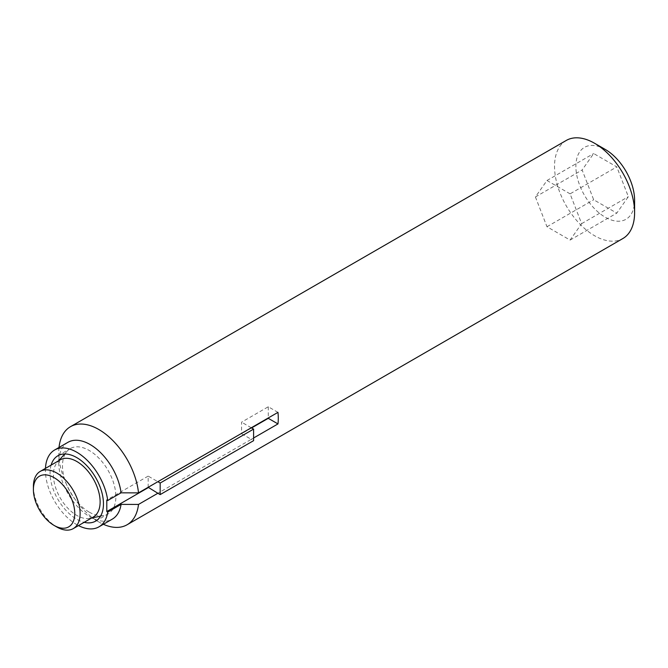 <?xml version="1.0" encoding="UTF-8"?>
<svg xmlns="http://www.w3.org/2000/svg" width="668" height="668" viewBox="0 0 668 668"><rect width="100%" height="100%" fill="white"/><g stroke="black" fill="none" stroke-linecap="round" stroke-linejoin="round"><path stroke-width="0.5" stroke-dasharray="3.34 2.5" d="M251.594 427.954L241.582 433.732L251.277 439.327L157.865 493.26M253.598 437.991L251.277 439.327L253.598 440.663M277.971 412.365L268.277 406.762L241.582 422.176L241.582 433.732M268.277 406.762L268.277 417.959M33.4 486.504A33.024 19.071 -120 0 0 56.755 526.96M60.262 459.834A33.024 19.071 -120 0 0 57.423 462.164A33.024 19.071 -120 0 0 56.145 489.176A33.024 19.071 -120 0 0 76.77 515.404A33.024 19.071 -120 0 0 89.846 518.326A33.024 19.071 -120 0 0 93.286 517.04M570.088 193.854L546.975 180.502L535.419 196.951L546.975 226.736L570.088 240.079L581.644 223.638L570.088 193.854L616.798 166.883L593.685 153.54L582.129 169.981L593.685 199.765L616.798 213.117L628.354 196.668L616.798 166.883M581.644 223.638L628.354 196.668M570.088 240.079L616.798 213.117M546.975 226.736L593.685 199.765M535.419 196.951L582.129 169.981M546.975 180.502L593.685 153.54M89.186 512.089A37.742 21.794 -120 0 0 104.124 515.437A37.742 21.794 -120 0 0 108.057 513.959A37.742 21.794 -120 0 0 108.057 470.372A37.742 21.794 -120 0 0 70.307 448.579A37.742 21.794 -120 0 0 67.067 451.251A37.742 21.794 -120 0 0 65.614 482.121A37.742 21.794 -120 0 0 89.186 512.089M51.119 465.103A37.742 21.794 -120 0 0 76.77 519.253A37.742 21.794 -120 0 0 84.151 522.309M45.457 468.377A44.355 25.609 -120 0 0 78.482 525.582M67.944 442.316A44.355 25.609 -120 0 0 58.759 462.623A44.355 25.609 -120 0 0 90.113 516.94A44.355 25.609 -120 0 0 112.291 519.136M59.018 447.468A56.621 32.69 -120 0 0 58.759 452.603A56.621 32.69 -120 0 0 98.789 521.95L98.789 521.95A56.621 32.69 -120 0 0 103.373 524.288M566.255 140.455A56.621 32.69 -120 0 0 557.58 185.829A56.621 32.69 -120 0 0 594.562 235.72A56.621 32.69 -120 0 0 622.877 238.526M605.241 149.423A41.525 23.973 -120 0 0 575.883 166.374A41.525 23.973 -120 0 0 605.241 217.225A41.525 23.973 -120 0 0 634.6 200.275M251.277 427.77L241.582 422.176M148.171 487.298L148.171 476.109L157.865 481.703M148.171 476.109L106.796 499.99M89.846 518.326L91.7 517.95M100.551 516.155L104.124 515.437M57.423 462.164L58.675 460.745M64.654 453.981L67.067 451.251M95.641 521.124L108.057 513.959M57.899 455.743L70.307 448.579M90.113 516.94L98.789 521.95M58.759 462.623L58.759 452.603"/><path stroke-width="1" d="M253.598 437.991L277.971 423.921L268.277 418.318L251.594 427.954M277.971 423.921A56.621 32.69 -120 0 0 277.971 412.365L138.51 492.875A56.621 32.69 -120 0 0 111.765 439.477A56.621 32.69 -120 0 0 70.482 426.685A56.621 32.69 -120 0 0 59.018 447.468M56.755 526.96L54.083 525.415A29.25 16.892 -120 0 0 74.766 513.475A29.25 16.892 -120 0 0 54.083 477.645A29.25 16.892 -120 0 0 33.4 489.594A29.25 16.892 -120 0 0 54.083 525.415L56.755 526.96A33.024 19.071 -120 0 0 73.271 528.597A33.024 19.071 -120 0 0 73.271 490.454A33.024 19.071 -120 0 0 40.239 471.391A33.024 19.071 -120 0 0 33.4 486.504L33.4 489.594M73.271 528.597L93.286 517.04A33.024 19.071 -120 0 0 93.286 478.898A33.024 19.071 -120 0 0 60.262 459.834L40.239 471.391M84.151 522.309A37.742 21.794 -120 0 0 95.641 521.124A37.742 21.794 -120 0 0 95.641 477.536A37.742 21.794 -120 0 0 57.899 455.743A37.742 21.794 -120 0 0 51.119 465.103M107.732 500.532A44.355 25.609 -120 0 0 86.414 459.542A44.355 25.609 -120 0 0 54.592 450.023L67.944 442.316A44.355 25.609 -120 0 1 99.757 451.844A44.355 25.609 -120 0 1 121.075 492.825L107.732 500.532L106.796 499.99L106.796 511.546L107.732 512.089A44.355 25.609 -120 0 1 98.947 526.843L112.291 519.136A44.355 25.609 -120 0 0 121.075 504.382L107.732 512.089M54.592 450.023A44.355 25.609 -120 0 0 45.457 468.377M78.482 525.582A44.355 25.609 -120 0 0 98.947 526.843M121.075 492.825L138.51 492.875M103.373 524.288A56.621 32.69 -120 0 0 127.104 524.756A56.621 32.69 -120 0 0 138.51 504.432L121.075 504.382M148.171 487.298L157.865 493.26L138.51 504.432M148.171 487.665L106.796 511.546M127.104 524.756L622.877 238.526A56.621 32.69 -120 0 0 634.6 212.608A56.621 32.69 -120 0 0 594.562 143.261A56.621 32.69 -120 0 0 566.255 140.455L70.482 426.685M634.6 212.608L634.6 200.275A41.525 23.973 -120 0 0 605.241 149.423L594.562 143.261M157.865 481.703L160.178 483.039L253.598 429.106L251.277 427.77M157.865 493.26L160.178 494.596L253.598 440.663L253.598 429.106M160.178 483.039L160.178 494.596M91.7 517.95L100.551 516.155M58.675 460.745L64.654 453.981"/></g></svg>
